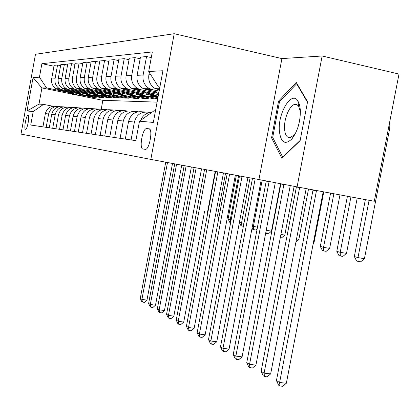 <?xml version="1.0" encoding="UTF-8"?>
<svg xmlns="http://www.w3.org/2000/svg" width="420" height="420" viewBox="0 0 420 420"><rect width="100%" height="100%" fill="white"/><g stroke="black" fill="none" stroke-linecap="round" stroke-linejoin="round"><path stroke-width="0.63" d="M25.499 129.308L25.62 129.308C27.463 129.266 29.904 115.143 28.04 115.322L27.935 115.327C26.098 115.416 23.672 129.344 25.499 129.308M174.216 33.715L35.48 54.285L21 134.085L150.822 159.406L174.216 33.715L281.92 58.585L258.935 179.534L297.098 186.9L322.151 55.991L281.92 58.585M322.151 55.991L399 74.067L374.304 201.269L297.098 186.9M149.016 128.804L146.402 128.573C142.396 128.914 139.015 148.832 142.936 148.995L145.577 149.373C149.651 149.132 153.069 128.672 149.016 128.804L149.184 128.84M159.91 86.982L158.487 86.992L148.701 71.489L152.329 51.923L41.895 63.677L53.98 66.224M148.701 71.489L162.928 70.749L153.316 122.441L139.482 121.186L154.066 110.77L155.468 110.854M73.495 94.358L41.927 87.948L38.987 104.108L43.559 104.375L33.191 111.562L30.739 125.039L135.865 140.663L139.482 121.186M33.191 111.562L26.996 111.001L33.07 77.532L39.433 77.196L41.895 63.677M258.935 179.534L150.822 159.406M43.559 104.375L53.109 106.26M46.19 127.334L48.631 113.941C50.185 108.523 53.702 106.071 59.194 106.586L59.661 106.68M52.7 128.305L55.209 114.56C56.8 109.001 60.407 106.486 66.024 107.016L66.559 107.121M59.556 129.323L62.134 115.217C63.772 109.51 67.468 106.927 73.222 107.468L73.826 107.588M66.791 130.399L69.442 115.904C71.122 110.04 74.912 107.389 80.808 107.945L81.49 108.082M74.429 131.534L77.159 116.634C78.886 110.607 82.772 107.877 88.82 108.449L89.591 108.607M82.504 132.731L85.323 117.406C87.098 111.2 91.088 108.397 97.293 108.985L98.165 109.158M91.067 134.006L93.97 118.22C95.802 111.836 99.902 108.943 106.27 109.547L107.252 109.746M100.149 135.356L103.147 119.091C105.037 112.508 109.252 109.526 115.794 110.145L116.902 110.365M109.809 136.794L112.907 120.01C114.854 113.216 119.196 110.145 125.921 110.78L127.166 111.032M120.104 138.322L123.307 120.992C125.317 113.978 129.785 110.801 136.71 111.458L138.107 111.741M131.087 139.954L134.405 122.042C136.49 114.791 141.094 111.505 148.223 112.182L149.798 112.502M157.091 102.139L102.848 100.317L77.905 95.251M102.848 100.317L101.215 109.189M159.852 87.281L158.487 86.992M159.364 89.912L154.707 88.273C150.055 85.097 148.113 80.603 148.869 74.797L149.305 72.45M159.143 91.109L152.402 89.691L148.874 88.3C144.291 85.176 142.375 80.755 143.12 75.044L146.548 56.537L151.279 57.582M158.912 92.353L146.244 89.696L142.769 88.326C138.254 85.26 136.364 80.918 137.093 75.301L140.459 57.115L146.548 56.537M157.542 93.214L140.742 89.702L137.319 88.352C132.862 85.334 130.998 81.06 131.712 75.532L135.025 57.629L140.154 58.758M158.487 94.615L134.978 89.702L131.602 88.379C127.213 85.412 125.37 81.207 126.073 75.773L129.323 58.175L135.025 57.629M146.129 93.109L129.822 89.707L126.488 88.405C122.162 85.481 120.341 81.344 121.034 75.989L124.231 58.658L129.04 59.708M152.45 95.545L124.409 89.712L121.128 88.431C116.86 85.554 115.064 81.48 115.742 76.214L118.886 59.168L124.231 58.658M157.92 97.681L152.528 96.563M135.413 93.009L119.569 89.717L116.33 88.452C112.114 85.617 110.339 81.606 111.011 76.419L114.104 59.619L118.624 60.601M157.731 98.689L147.483 96.563M141.22 95.267L114.482 89.723L111.284 88.478C107.126 85.685 105.378 81.737 106.034 76.629L109.079 60.097L114.104 59.619M157.694 98.894L153.746 98.8L141.965 96.359M125.333 92.915L109.925 89.723L106.769 88.499C102.664 85.748 100.936 81.858 101.582 76.823L104.58 60.527L108.833 61.446M143.703 97.703L143.546 98.548L148.37 98.669L137.298 96.38M130.699 95.014L105.131 89.728L102.018 88.52C97.97 85.811 96.264 81.979 96.899 77.023L99.85 60.974L104.58 60.527M143.546 98.548L132.006 96.164M115.831 92.825L100.837 89.733L97.76 88.541C93.765 85.869 92.075 82.089 92.699 77.201L95.608 61.378L99.614 62.244M134.054 97.514L133.906 98.311L138.464 98.422L127.67 96.196M120.813 94.784L96.311 89.733L93.282 88.562C89.334 85.932 87.67 82.21 88.284 77.39L91.145 61.803L95.608 61.378M133.906 98.311L122.598 95.986M106.859 92.741L92.258 89.738L89.261 88.583C85.36 85.985 83.717 82.309 84.32 77.564L87.139 62.181L90.925 62.995M124.924 97.335L124.782 98.086L129.097 98.191L118.555 96.023M111.505 94.573L87.985 89.738L85.024 88.599C81.175 86.042 79.548 82.425 80.147 77.742L82.924 62.585L87.139 62.181M124.782 98.086L113.705 95.812M98.374 92.668L84.147 89.743L81.223 88.62C77.417 86.095 75.81 82.52 76.398 77.9L79.133 62.942L82.714 63.709M116.272 97.162L116.141 97.876L120.23 97.976L109.919 95.86M102.722 94.385L80.099 89.749L77.212 88.636C73.458 86.147 71.867 82.624 72.445 78.073L75.143 63.326L79.133 62.942M116.141 97.876L105.278 95.65M90.342 92.589L76.466 89.749L73.61 88.657C69.898 86.195 68.329 82.719 68.896 78.225L71.558 63.667L74.949 64.386M108.061 96.999L107.94 97.671L111.82 97.766L101.724 95.702M94.416 94.206L72.629 89.754L69.814 88.673C66.145 86.247 64.591 82.819 65.153 78.383L67.778 64.024L71.558 63.667M107.94 97.671L97.283 95.498M82.724 92.521L69.179 89.754L66.397 88.688C62.769 86.294 61.231 82.908 61.787 78.53L64.376 64.349L67.594 65.032M100.259 96.842L100.144 97.482L103.835 97.571L93.944 95.55M86.552 94.043L65.541 89.759L62.79 88.704C59.204 86.342 57.687 83.002 58.233 78.682L60.785 64.691L64.376 64.349M100.144 97.482L89.691 95.351M75.484 92.458L62.265 89.759L59.546 88.72C56.002 86.389 54.495 83.087 55.036 78.818L57.556 64.995L60.611 65.641M92.841 96.689L92.731 97.298L96.243 97.382L86.541 95.408M79.091 93.891L58.805 89.764L56.117 88.736C52.61 86.436 51.124 83.176 51.66 78.96L54.143 65.321L57.556 64.995M92.731 97.298L82.472 95.214M68.607 92.395L46.557 87.911L41.927 87.948L33.07 77.532M140.611 120.377C142.821 115.248 146.58 112.56 151.893 112.324M125.286 139.094L128.541 121.485C130.589 114.361 135.119 111.132 142.144 111.804L145.194 111.993M114.671 137.513L117.815 120.472C119.795 113.579 124.194 110.455 131.014 111.101L133.765 111.274M104.711 136.033L107.756 119.522C109.673 112.844 113.946 109.814 120.577 110.444L123.065 110.602M153.914 97.897L153.746 98.8M95.361 134.642L98.306 118.629C100.165 112.151 104.317 109.216 110.77 109.83L113.017 109.972M86.552 133.334L89.408 117.789C91.214 111.499 95.256 108.654 101.535 109.247L103.561 109.379M78.246 132.101L81.018 117.002C82.772 110.891 86.704 108.124 92.825 108.701L94.658 108.817M70.403 130.935L73.091 116.251C74.797 110.308 78.629 107.62 84.599 108.187L86.247 108.287M62.979 129.833L65.594 115.542C67.252 109.762 70.99 107.147 76.813 107.693L78.298 107.788M55.949 128.788L58.49 114.87C60.102 109.242 63.751 106.696 69.431 107.231L70.775 107.315M49.271 127.796L51.749 114.235C53.319 108.748 56.879 106.265 62.428 106.79L63.635 106.869M39.433 77.196L46.557 87.911M42.934 126.851L45.339 113.631C46.872 108.281 50.353 105.861 55.776 106.376L56.858 106.444M26.996 111.001L38.987 104.108M296.263 82.43L278.57 101.068L271.572 137.855L281.831 158.135L300.116 140.721L307.571 101.735L296.263 82.43M273.063 138.154L271.572 137.855M279.893 101.357L278.57 101.068M316.491 190.512L279.615 382.494L286.346 383.271L323.18 191.756M313.036 189.866L276.433 380.572L279.615 382.494L279.941 385.98L278.665 385.198L276.433 380.572M286.346 383.271L282.629 386.284L279.941 385.98M365.363 199.605L354.333 256.531L357.977 257.618L364.423 258.678L389.718 128.436L390.002 120.414M369.096 200.298L357.977 257.618L358.076 261.397L356.617 260.957L354.333 256.531M364.423 258.678L360.654 261.817L358.076 261.397M299.67 187.378L264.101 373.133L270.653 373.905L306.18 188.591M296.436 186.774L261.119 371.332L264.101 373.133L264.458 376.53L263.261 375.8L261.119 371.332M270.653 373.905L267.073 376.834L264.458 376.53M283.915 184.359L249.548 364.355L255.932 365.122L290.252 185.577M280.88 183.771L246.75 362.665L249.548 364.355L249.931 367.668L248.813 366.986L246.75 362.665M255.932 365.122L252.483 367.973L249.931 367.668M269.115 181.503L235.872 356.102L242.093 356.864L275.289 182.695M266.259 180.952L233.237 354.512L235.872 356.102L236.282 359.342L235.226 358.696L233.237 354.512M242.093 356.864L238.765 359.641L236.282 359.342M347.419 196.266L336.788 251.312L340.205 252.331L346.495 253.365L357.194 198.083M350.921 196.917L340.205 252.331L340.352 256.006L338.982 255.586L336.788 251.312M346.495 253.365L342.862 256.415L340.352 256.006M155.558 91.649L158.618 93.917M157.909 92.143L158.818 92.852M330.572 193.132L320.308 246.404L323.526 247.364L329.653 248.378L339.974 194.88M333.858 193.741L323.526 247.364L323.71 250.94L322.418 250.546L320.308 246.404M329.653 248.378L326.156 251.344L323.71 250.94M144.26 91.644L148.376 94.469L153.489 96.317L158.093 96.747L149.378 94.111L146.475 92.106M150.245 92.894L152.177 94.143L158.151 96.422M158.109 96.668L150.454 94.122L147.908 92.405M313.21 243.59L313.814 243.689L323.783 191.867M313.068 244.325L313.814 243.689M255.176 178.836L222.994 348.332L229.063 349.088L261.209 179.975M252.488 178.337L220.511 346.831L222.994 348.332L223.424 351.493L222.427 350.884L220.511 346.831M229.063 349.088L225.845 351.792L223.424 351.493M133.649 91.633L136.93 93.965L139.681 95.267L143.32 96.264L147.053 96.542M139.282 92.804L141.152 94.017C145.467 96.406 150.003 97.151 154.76 96.248M135.734 92.069L138.527 93.986L142.18 95.608L146.055 96.458L149.216 96.553M149.735 96.595L145.971 96.317L143.026 95.566L140.212 94.364L137.083 92.348M296.541 238.875L298.888 239.269L308.522 189.026M295.99 241.757L298.888 239.269M279.332 130.798C280.781 142.69 284.991 145.383 291.963 138.878C297.748 131.045 300.536 121.338 300.332 109.751L299.492 104.559L297.812 100.774C291.438 90.484 277.804 113.269 279.332 130.798M300.41 111.778L298.62 106.192L297.008 104.695L295.092 104.365C289.753 104.685 283.762 118.813 284.566 128.893C285.054 134.825 286.855 137.771 289.968 137.723L294.205 134.941L295.832 132.667M297.092 83.843L296.651 83.748L307.477 102.244M300.179 140.396L282.665 157.08L272.701 137.445L279.484 101.782L296.651 83.748M242.03 176.39L210.851 341.003L216.767 341.754L247.916 177.487M239.489 175.917L208.504 339.586L210.851 341.003L211.297 344.09L210.352 343.518L208.504 339.586M216.767 341.754L213.659 344.389L211.297 344.09M227.204 173.628L197.153 332.74L199.374 334.079L205.149 334.819L235.358 175.145M229.603 174.074L199.374 334.079L199.831 337.097L198.944 336.556L197.153 332.74M205.149 334.819L202.141 337.391L199.831 337.097M215.581 171.465L186.407 326.256L188.512 327.521L194.156 328.262L223.472 172.935M217.854 171.89L188.512 327.521L188.984 330.477L188.139 329.968L186.407 326.256M194.156 328.262L191.242 330.771L188.984 330.477M204.566 169.412L176.222 320.108L178.216 321.31L183.734 322.04L204.587 211.339M206.719 169.816L178.216 321.31L178.7 324.203L177.902 323.72L176.222 320.108M183.734 322.04L180.905 324.497L178.7 324.203M194.108 167.465L166.556 314.276L168.452 315.42L173.849 316.139L201.532 168.851M196.156 167.848L168.452 315.42L168.945 318.25L168.184 317.788L166.556 314.276M173.849 316.139L171.097 318.538L168.945 318.25M123.664 91.623L126.819 93.849L129.491 95.109L133.019 96.075L136.647 96.348M128.971 92.726L130.793 93.896C134.946 96.191 139.314 96.92 143.897 96.086M125.627 92.033L128.315 93.865L131.864 95.434L134.857 96.159L138.684 96.364M139.172 96.395L135.518 96.122L132.657 95.398L129.927 94.232L126.903 92.295M280.912 234.439L284.792 235.09L281.642 237.825L280.308 237.599M284.792 235.09L294.121 186.328M114.251 91.612L117.285 93.739L119.879 94.957L123.312 95.902L126.84 96.17M119.264 92.647L121.028 93.781C125.034 95.991 129.25 96.705 133.675 95.933M116.109 91.996L118.697 93.755L122.141 95.277L125.05 95.975L128.762 96.18M129.218 96.212L126.373 96.054L122.887 95.235L117.311 92.242M266.228 230.26L271.462 231.147L268.411 233.803L265.65 233.268M271.462 231.147L280.513 183.703M266.185 233.431L266.002 231.441M105.362 91.597L108.281 93.629L110.806 94.815L114.145 95.734L117.579 95.996M110.103 92.579L111.82 93.671C115.689 95.797 119.758 96.505 124.031 95.786M107.121 91.959L109.615 93.644L112.964 95.125L116.503 95.902L119.39 96.007M111.82 93.671L110.465 93.655L108.255 92.195M252.425 226.196L257.465 227.173M262.196 180.164L253.386 226.485L253.706 229.635L252.735 229.341L252.079 228.013M257.14 228.905L255.885 230.003L253.706 229.635M96.952 91.586L102.228 94.684L105.478 95.576L108.822 95.834M101.446 92.51L103.115 93.571C106.853 95.623 110.791 96.311 114.923 95.645M98.621 91.927L101.661 93.886L104.286 94.978L107.73 95.739L110.539 95.844M110.948 95.87L104.953 94.946L99.698 92.148M239.416 222.322L243.941 223.361M250.084 177.886L241.537 222.957L241.873 226.034L240.954 225.755L239.374 222.547M243.385 226.291L241.873 226.034M88.987 91.57L94.101 94.558L97.272 95.424L100.527 95.681M93.251 92.442L94.878 93.476C98.495 95.456 102.307 96.133 106.307 95.513M90.573 91.896L93.518 93.781L96.07 94.841L98.742 95.487L102.149 95.692M102.543 95.718L96.705 94.81L91.592 92.101M236.35 175.329L228.097 218.957L231.189 219.76M238.581 175.749L230.281 219.602L230.633 222.611L229.761 222.348L228.097 218.957M184.175 165.617L157.364 308.731L159.169 309.818L164.446 310.532L191.378 166.96M186.123 165.979L159.169 309.818L159.668 312.59L158.944 312.149L157.364 308.731M164.446 310.532L161.779 312.874L159.668 312.59M81.433 91.555L86.394 94.437L89.481 95.282L92.657 95.534M85.481 92.379L87.071 93.382C90.573 95.298 94.264 95.965 98.138 95.382M82.939 91.859L88.279 94.715L90.877 95.345L94.201 95.545M94.568 95.566L88.877 94.684L83.906 92.059M225.524 173.313L217.502 215.801L219.146 216.29M217.502 215.801L218.752 218.369M174.72 163.858L148.617 303.45L150.334 304.49L155.5 305.193L181.724 165.16M176.573 164.204L150.334 304.49L150.843 307.204L150.155 306.784L148.617 303.45M155.5 305.193L152.906 307.487L150.843 307.204M74.256 91.539L76.797 93.261L79.669 94.532L85.181 95.392M78.109 92.321L79.653 93.298C83.05 95.146 86.63 95.802 90.389 95.256M75.689 91.828L80.876 94.589L86.651 95.403M87.003 95.429L81.448 94.563L76.613 92.017M215.213 171.397L207.412 212.798L207.769 212.903M207.412 212.798L207.685 213.36M165.716 162.178L140.285 298.426L141.918 299.413L146.979 300.111L172.52 163.448M167.486 162.509L141.918 299.413L142.433 302.075L141.776 301.675L140.285 298.426M146.979 300.111L144.454 302.353L142.433 302.075M67.431 91.518L69.888 93.182L72.692 94.421L78.073 95.261M71.096 92.264L73.999 93.907L76.928 94.889L79.973 95.303L83.029 95.141M68.796 91.796L73.841 94.474L79.469 95.272M79.805 95.293L74.387 94.448L69.673 91.975M158.282 89.686L159.406 89.686M146.244 89.696L152.402 89.691M134.978 89.702L140.742 89.702M124.409 89.712L129.822 89.707M114.482 89.723L119.569 89.717M105.131 89.728L109.925 89.723M96.311 89.733L100.837 89.733M87.985 89.738L92.258 89.738M80.099 89.749L84.147 89.743M72.629 89.754L76.466 89.749M65.541 89.759L69.179 89.754M58.805 89.764L62.265 89.759M148.869 74.797L150.733 74.713M128.541 121.485L134.405 122.042M137.093 75.301L143.12 75.044M117.815 120.472L123.307 120.992M126.073 75.773L131.712 75.532M107.756 119.522L112.907 120.01M115.742 76.214L121.034 75.989M98.306 118.629L103.147 119.091M106.034 76.629L111.011 76.419M89.408 117.789L93.97 118.22M96.899 77.023L101.582 76.823M81.018 117.002L85.323 117.406M88.284 77.39L92.699 77.201M73.091 116.251L77.159 116.634M80.147 77.742L84.32 77.564M65.594 115.542L69.442 115.904M72.445 78.073L76.398 77.9M58.49 114.87L62.134 115.217M65.153 78.383L68.896 78.225M51.749 114.235L55.209 114.56M58.233 78.682L61.787 78.53M45.339 113.631L48.631 113.941M51.66 78.96L55.036 78.818M149.678 129.134L146.732 128.557M316.428 190.853L312.979 190.186M299.628 187.603L296.394 186.979M283.878 184.559L280.844 183.971M269.078 181.697L266.222 181.146M255.15 179.004L252.462 178.484M242.015 176.463L239.479 175.97M154.707 88.273L159.673 88.247M142.769 88.326L148.874 88.3M131.602 88.379L137.319 88.352M121.128 88.431L126.488 88.405M111.284 88.478L116.33 88.452M102.018 88.52L106.769 88.499M93.282 88.562L97.76 88.541M85.024 88.599L89.261 88.583M77.212 88.636L81.223 88.62M69.814 88.673L73.61 88.657M62.79 88.704L66.397 88.688M56.117 88.736L59.546 88.72M149.777 129.234L146.402 128.573M147.683 94.091L149.378 94.111M150.454 94.122L152.177 94.143M136.93 93.965L138.527 93.986M139.54 93.996L141.152 94.017M294.205 134.941L291.963 138.878M298.62 106.192L297.812 100.774M126.819 93.849L128.315 93.865M129.271 93.875L130.793 93.896M117.285 93.739L118.697 93.755M119.595 93.765L121.028 93.781M108.281 93.629L109.615 93.644M99.766 93.534L101.031 93.545M101.834 93.555L103.115 93.571M91.707 93.439L92.904 93.45M93.665 93.461L94.878 93.476M84.058 93.35L85.197 93.361M85.916 93.371L87.071 93.382M76.797 93.261L77.873 93.277M78.561 93.282L79.653 93.298M69.888 93.182L70.917 93.193M71.568 93.203L72.608 93.214"/></g></svg>

